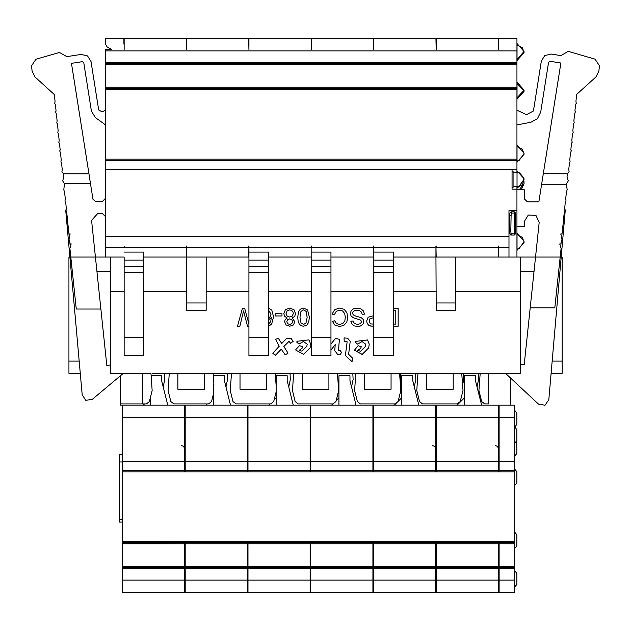 <?xml version="1.0" encoding="UTF-8"?>
<svg xmlns="http://www.w3.org/2000/svg" width="631" height="631" viewBox="0 0 631 631"><rect width="100%" height="100%" fill="white"/><g stroke="black" fill="none" stroke-linecap="round" stroke-linejoin="round"><path stroke-width="0.95" d="M514.391 417.375L499.097 417.375L499.097 405.134L514.391 405.134L514.391 541.453L498.482 541.453L498.482 543.725L436.321 543.725L436.321 541.453L435.705 541.453L435.705 543.725L373.544 543.725L373.544 541.453L372.929 541.453L372.929 543.725L310.767 543.725L310.767 541.453L310.152 541.453L310.152 543.725L247.991 543.725L247.991 541.453L247.376 541.453L247.376 543.725L185.214 543.725L185.214 542.518L247.376 542.518M185.214 568.626L185.214 566.362L247.376 566.362L247.376 592.367L185.214 592.367L185.214 568.626L247.376 568.626M499.097 405.134L247.376 405.134L247.376 471.83L499.097 471.83L499.097 417.375M185.214 542.518L185.214 541.453L184.599 541.453L184.599 543.725L122.438 543.559L122.438 542.518L184.599 542.518M122.438 568.626L122.438 566.362L184.599 566.362L184.599 592.367L122.438 592.367L122.438 568.626L184.599 568.626M247.376 405.134L184.599 405.134L184.599 471.83L247.376 471.83M184.599 405.134L122.438 405.134L122.438 542.518M185.214 405.134L185.214 471.83M247.991 405.134L247.991 471.83M247.991 580.126L310.152 580.126L310.152 592.367L247.991 592.367L247.991 568.626L310.152 568.626L310.152 566.362L247.991 566.362L247.991 568.626M310.152 405.134L310.152 471.83M514.391 541.453L514.391 543.725L499.097 543.725L499.097 541.453M514.391 566.528L514.391 592.367L499.097 592.367L499.097 566.362L514.391 566.528M514.391 468.786L516.844 471.783L516.844 482.802L514.391 485.799M514.391 426.611L516.844 429.608L516.844 440.627L514.391 443.625M514.391 410.095L516.844 413.092L516.844 424.103L515.117 426.856M516.71 441.519L516.844 453.429L514.391 456.426M514.391 570.4L516.844 573.398L516.844 584.409L514.391 587.406M514.391 531.791L516.844 534.788L516.844 545.807L514.391 548.804M436.321 568.626L436.321 566.362L498.482 566.362L498.482 592.367L436.321 592.367L436.321 568.626L498.482 568.626M498.482 405.134L498.482 471.83M436.321 405.134L436.321 471.83M373.544 568.626L373.544 566.362L435.705 566.362L435.705 592.367L373.544 592.367L373.544 568.626L435.705 568.626M435.705 405.134L435.705 471.83M373.544 405.134L373.544 471.83M122.438 522.082L119.377 522.082L119.377 519.644L122.438 519.644M119.377 519.644L119.377 454.635L122.438 454.635M310.767 405.134L310.767 471.83M310.767 580.126L372.929 580.126L372.929 592.367L310.767 592.367L310.767 568.626L372.929 568.626L372.929 566.362L310.767 566.362L310.767 568.626M372.929 405.134L372.929 471.83M143.734 257.069L186.319 257.069L186.319 247.281M124.149 41.772L124.149 49.565L124.149 38.633L186.319 38.633L186.319 49.565L186.563 41.772M248.969 337.609L268.546 337.609L268.546 355.592L248.969 355.592L248.969 246.043L248.724 257.069L186.563 257.069L186.319 246.043M186.563 247.281L186.563 246.043M111.671 49.565L107.081 46.915L111.671 49.565L105.551 49.565L105.551 64.638L516.963 64.638L516.963 38.633L498.608 38.633L498.608 49.565L498.364 38.633L436.195 38.633L436.195 49.565L435.95 38.633L373.789 38.633L373.789 49.565L373.544 38.633L311.383 38.633L311.383 49.565L311.138 38.633L248.969 38.633L248.969 49.565L248.724 38.633L186.563 38.633L186.563 49.565M124.149 337.609L143.734 337.609L143.734 355.592L124.149 355.592L124.149 257.069M124.149 247.281L124.149 246.043M123.905 44.138L123.905 38.633L124.149 44.138M123.905 38.633L105.551 38.633L105.551 44.265L107.081 46.915L105.551 44.265M105.551 159.17L516.963 159.17L516.963 87.275L105.551 87.275L105.551 257.069L123.905 257.069M64.449 183.645L62.643 180.789L63.912 176.972L63.4 173.856L88.955 173.856L90.501 183.645L64.449 183.645L63.802 189.828L64.559 191.919L65.277 198.718L64.969 200.918L65.585 201.652L66.302 208.459L65.995 210.659L66.61 211.385L67.32 218.192L67.02 220.393L67.627 221.126L68.345 227.925L68.038 230.134L68.653 230.859L69.371 237.666L69.008 239.796L69.678 240.592L70.388 247.399L69.907 248.322L76.288 309.024L100.897 309.024L91.582 220.4L97.679 213.625L102.49 213.625L105.551 216.685M248.969 49.565L248.969 41.772M248.969 247.281L248.969 246.043M268.546 257.069L311.138 257.069L311.138 247.281M311.383 49.565L311.383 41.772M311.383 337.609L330.959 337.609L330.959 355.592L311.383 355.592L311.138 246.043M311.383 247.281L311.383 246.043M330.959 257.069L373.544 257.069L373.544 247.281M373.789 49.565L373.789 41.772M373.789 337.609L393.365 337.609L393.365 355.592L373.789 355.592L373.544 246.043M373.789 247.281L373.789 246.043M516.963 172.066L516.963 169.621L512.064 169.621L512.064 189.103L516.963 189.103L516.963 210.565L509.012 210.565L509.012 257.069L498.608 257.069L498.364 247.281M393.365 257.069L435.95 257.069L435.95 247.281M498.364 246.043L498.364 257.069L436.195 257.069L435.95 246.043M436.195 49.565L436.195 41.772M436.195 247.281L436.195 246.043M498.608 38.633L498.608 49.565M509.375 214.24L509.375 232.594L510.787 235.04L511.22 235.04L510.787 231.372L511.22 211.787L509.012 214.24M516.963 159.17L516.963 169.621M512.064 171.411L513.05 171.411L513.05 187.312L512.064 187.312M516.994 186.658L516.994 172.066M516.963 189.103L516.963 186.658M516.994 189.765L516.994 187.88L522.657 184.489L523.809 177.981L519.644 172.855L513.05 172.634M516.994 153.704L516.994 145.193L524.061 153.096L524.061 154.319L516.994 162.222L516.994 153.704M524.061 91.314L524.061 90.091L524.061 91.314L516.994 99.217L516.994 82.188L524.061 90.107L516.963 98.002M516.994 241.815L516.994 233.296L524.061 241.2L524.061 242.43L516.994 250.333L516.994 241.815M524.061 52.704L524.061 51.482L524.061 52.704L516.994 60.615L516.994 43.578L524.061 51.497L516.963 59.393M567.774 179.141L567.056 176.491L567.577 173.793L543.307 173.793L541.658 184.213L566.299 184.213L568.318 180.884L567.774 179.141M514.273 211.787L515.495 213.018L514.273 213.018L514.273 211.787L511.22 211.787M515.495 233.817L514.273 235.04L514.273 233.817L515.495 233.817L515.495 213.018M363.764 321.581L362.991 324.105L360.774 325.872L357.532 326.487L354.062 325.848L351.751 323.971L350.875 321.187L353.131 320.998L354.362 323.537L357.438 324.405L360.522 323.608L361.508 321.739L360.806 320.162L353.376 317.764L351.088 315.942L350.339 313.426L351.159 310.775L353.486 308.819L356.886 308.125L360.916 308.835L363.464 310.949L364.434 314.135L362.202 314.341L361.484 312.14L359.694 310.744L356.996 310.223L354.63 310.626L353.108 311.722L352.611 313.213L353.092 314.695L354.693 315.737L361.248 317.716L363.133 319.373L363.764 321.581L362.991 324.097L360.774 325.864L357.532 326.479L354.062 325.841L351.751 323.963L350.875 321.179M309.356 317.196L308.709 322.26L306.769 325.21L303.543 326.251L301.019 325.675L299.236 324.019L298.132 321.376L297.729 317.227L298.368 312.132L300.309 309.166L303.543 308.125L307.597 309.955L309.356 317.188L308.709 322.252L306.769 325.21L303.543 326.243L301.019 325.667L299.236 324.011L298.132 321.368L297.729 317.227M293.328 313.465L292.887 311.738L291.569 310.397L289.676 309.924L287.066 310.925L286.048 313.583L287.105 316.076L289.747 317.101L292.319 316.084L293.328 313.465M332.072 314.064L334.73 309.647L339.431 308.125L344.116 309.293L346.861 312.676L347.791 317.693L346.727 322.283L343.706 325.415L339.391 326.487L334.895 325.131L332.363 321.305L334.682 320.761L336.473 323.577L339.439 324.46L342.862 323.482L344.802 320.848L345.354 317.251L344.7 313.497L342.641 310.98L339.62 310.16L336.276 311.288L334.406 314.656L332.072 314.072L334.406 314.664L336.276 311.296L339.62 310.16L342.641 310.988L344.7 313.504L345.346 317.251M364.434 314.135L362.202 314.341L361.484 312.132L359.694 310.736L356.996 310.215L354.63 310.618L353.108 311.714L352.611 313.213M366.666 321.132L367.195 323.474L368.63 325.186L370.823 326.03L373.789 326.188L370.823 326.022L368.63 325.186L367.195 323.466L366.666 321.061L368.11 317.235L373.789 315.666M361.508 321.739L360.806 320.169L353.376 317.772L351.088 315.95L350.347 313.536M299.962 317.164L300.995 322.985L303.566 324.429L305.988 323.159L307.123 317.409L306.098 311.351L303.543 309.924L300.995 311.359L299.962 317.164L300.995 311.367L303.543 309.931L306.098 311.359L307.123 317.172M286.782 321.597L287.586 319.68L289.676 318.892L291.814 319.696L292.626 321.668L291.814 319.688L289.676 318.884L287.586 319.68L286.782 321.692L287.61 323.632L289.716 324.46L291.806 323.656L292.626 321.747M293.328 313.473L292.887 311.746L291.569 310.397L289.676 309.931L287.066 310.933L286.048 313.465M347.807 317.701L346.727 322.275L343.706 325.407L339.391 326.479L334.895 325.123L332.363 321.297M369.103 320.99L370.058 318.6L373.789 317.74L370.058 318.592L369.103 320.895L369.663 322.891L371.146 323.94L373.789 324.105M287.16 318.048L284.684 316.32L283.816 313.497L285.433 309.671L289.692 308.125L293.943 309.687L295.56 313.568L294.685 316.462L292.192 318.048L294.866 321.707L293.454 324.926L289.739 326.251L285.977 324.894L284.549 321.605L285.196 319.452L287.16 318.048L284.684 316.328L283.816 313.504M294.858 321.707L293.454 324.926L289.739 326.243L285.977 324.886L284.549 321.652M516.963 226.474L524.306 226.474L524.306 221.584L528.265 214.982L535.956 215.384L539.205 222.364L530.221 307.849L554.83 307.849L561.093 248.212L560.612 247.289L561.322 240.482L561.992 239.693L561.629 237.556L562.347 230.749L562.962 230.023L562.655 227.823L563.373 221.016L563.98 220.282L563.68 218.081L564.39 211.275L565.005 210.549L564.698 208.348L565.415 201.541L566.031 200.816L565.723 198.607L566.441 191.808L567.198 189.718L566.299 184.213M295.56 313.552L294.685 316.454L292.192 318.048M268.546 324.2L270.731 321.684L271.354 317.574L268.546 319.72L271.354 317.574M268.546 308.236L271.795 310.136L273.515 316.738L271.614 324.224L268.546 326.109L271.614 324.216L273.515 316.794M513.05 186.09L515.677 186.689L519.266 186.05L524.038 179.362M65.727 210.076L82.164 394.801L85.721 400.291L92.213 399.423L123.321 373.323M63.4 173.856L61.901 171.711L62.209 169.51L61.491 162.703L60.876 161.978L61.183 159.777L60.466 152.97L59.708 150.88L60.158 150.044L59.44 143.237L58.833 142.503L59.133 140.303L58.423 133.496L57.807 132.77L58.115 130.57L57.397 123.763L56.782 123.037L57.09 120.829L56.372 114.03L55.615 111.939L56.064 111.095L55.347 104.289L54.739 103.563L55.039 101.362L54.329 94.555L35.107 77.053L32.118 71.193L31.55 65.782L35.928 59.267L59.472 52.428L66.815 56.664L81.186 54.392L87.559 55.922L90.982 61.515L98.665 109.991L102.112 111.829L105.551 110.22M567.577 173.793L569.099 171.6L568.791 169.4L569.509 162.593L570.124 161.867L569.817 159.667L570.534 152.86L571.292 150.77L570.842 149.933L571.56 143.127L572.167 142.393L571.867 140.192L572.577 133.386L573.193 132.66L572.885 130.459L573.603 123.652L574.218 122.927L573.91 120.718L574.628 113.919L575.385 111.829L574.936 110.985L575.653 104.178L576.261 103.452L575.961 101.252L576.671 94.445L595.893 76.943L598.882 71.082L599.45 65.671L595.072 59.156L568.2 51.348L560.864 55.591L551.123 54.045L544.75 55.575L541.319 61.168L533.424 111.009L526.522 114.684L516.963 110.22M516.963 124.906L530.876 122.264L537.375 118.762L540.68 112.16L548.576 62.319L549.972 61.302L560.849 63.021L543.307 173.793M565.281 209.894L548.781 399.699L545.066 405.26L538.488 404.108L505.478 373.323M237.516 326.188L239.875 326.188L243.55 310.902L247.47 326.188L248.969 326.195L247.47 326.195L243.55 310.909L239.875 326.195L237.516 326.195L242.359 308.425L244.662 308.425L248.969 323.955M268.546 317.85L269.965 316.951L270.999 314.285L268.546 310.136L270.999 314.175M495.43 445.533L497.575 446.417L498.482 448.594M181.547 445.533L183.692 446.417L184.599 448.594M516.963 161.008L519.076 160.479L524.038 153.704L522.2 149.208L516.963 146.408M516.963 249.111L519.076 248.582L524.038 241.815L522.2 237.319L516.963 234.519M524.038 52.097L522.216 47.617L516.963 44.801M432.653 445.533L434.798 446.417L435.705 448.594M478.961 390.526L481.713 401.537L484.75 403.911L488.709 403.911L488.709 373.307L520.512 373.307L478.961 373.307L480.159 373.323L478.961 390.526M292.106 373.323L293.636 373.323L292.429 390.526L295.182 401.537L298.226 403.911L332.852 403.911L335.897 401.537L338.65 390.526L337.443 373.323L355.797 373.323L354.598 390.526L357.351 401.537L360.388 403.911L395.022 403.911L398.058 401.537L400.811 390.526L399.612 373.323L417.967 373.323L416.76 390.526L419.512 401.537L422.557 403.911L457.183 403.911L460.228 401.537L462.98 390.526L461.774 373.323L478.961 373.323L152.158 373.307L169.305 373.323L168.098 390.526L170.851 401.537L173.896 403.911L208.53 403.911L211.566 401.537L213.373 394.304M276.149 385.793L275.282 373.323L293.636 373.323M229.944 373.323L231.474 373.323L230.268 390.526L233.02 401.537L236.057 403.911L270.691 403.911L273.736 401.537L276.149 391.859M213.373 405.134L213.373 384.389L213.893 384.389L213.112 373.323L231.474 373.323M247.376 566.362L247.376 543.725L185.214 543.725L185.214 566.362L247.376 566.362M150.951 373.323L110.567 373.307L142.401 373.323L142.401 403.911L146.36 403.911L149.405 401.537L152.158 390.526L150.951 373.323M184.599 566.362L184.599 543.725L122.438 543.725L122.438 566.362L184.599 566.362M122.438 405.134L120.34 405.134L120.34 403.911L142.401 403.911M247.991 566.362L247.991 543.725L310.152 543.725L310.152 566.362L247.991 566.362M310.152 580.126L310.152 568.626M514.391 543.725L514.391 566.362L499.097 566.362L499.097 543.725L514.391 543.725M514.391 470.608L499.097 470.608M498.482 457.144L499.097 457.144L498.482 457.144M499.097 586.862L498.482 586.862M498.482 566.362L498.482 543.725L436.321 543.725L436.321 566.362L498.482 566.362M435.705 566.362L435.705 543.725L373.544 543.725L373.544 566.362L435.705 566.362M499.097 455.874L498.482 455.874M499.097 548.252L498.482 548.252M499.097 426.548L498.482 426.548M499.097 443.072L498.482 443.072M436.321 470.608L498.482 470.608M464.479 397.798L457.144 405.134M481.611 405.134L475.498 380.667L475.498 375.768L464.479 375.768L464.479 405.134M310.767 566.362L310.767 543.725L372.929 543.725L372.929 566.362L310.767 566.362M372.929 580.126L372.929 568.626M373.544 586.862L372.929 586.862M373.544 548.252L372.929 548.252M373.544 426.548L372.929 426.548M373.544 443.072L372.929 443.072M310.767 470.608L372.929 470.608M436.321 586.862L435.705 586.862M436.321 548.252L435.705 548.252M436.321 426.548L435.705 426.548M436.321 443.072L435.705 443.072M373.544 470.608L435.705 470.608M478.385 373.323L478.645 379.357L477.068 386.961M463.517 373.323L463.257 379.357L464.479 385.21M338.926 405.134L338.926 375.768L349.945 375.768L349.945 380.667L356.058 405.134M338.926 397.798L336.134 400.59M332.813 403.911L331.59 405.134M337.964 373.323L337.569 375.106M351.514 386.961L353.092 379.357L352.832 373.323M337.948 380.532L338.926 385.21M185.214 586.862L184.599 586.862M185.214 548.252L184.599 548.252M185.214 426.548L184.599 426.548M185.214 443.072L184.599 443.072M122.438 470.608L184.599 470.608M151.124 375.768L161.615 375.768L161.615 380.667L167.736 405.134M150.604 397.798L150.249 398.145M150.604 396.749L150.604 405.134M144.483 403.911L143.261 405.134M163.184 386.961L164.762 379.357L164.502 373.323M186.563 302.959L186.563 310.302L206.14 310.302L206.14 302.959L186.563 302.959L186.319 257.069M105.551 64.638L105.551 87.275L516.963 87.275L516.963 64.638L105.551 64.638M110.567 365.041L106.813 365.365L100.897 309.024M71.098 244.844L70.909 242.998M70.08 234.835L69.954 233.525M105.551 257.069L70.822 257.069M105.551 198.331L102.49 201.392L95.407 201.392L92.986 199.325L90.501 183.645M105.551 124.906L95.352 117.547L91.408 111.143L83.734 62.658L82.33 61.641L71.453 63.368L88.955 173.856M143.734 337.609L143.734 266.487L124.149 266.487M143.734 266.487L143.734 260.122L124.149 260.122M143.734 272.379L124.149 272.379M143.734 260.122L143.734 252.053L124.149 252.053M247.991 586.862L247.376 586.862M247.991 548.252L247.376 548.252M247.991 426.548L247.376 426.548M247.991 443.072L247.376 443.072M185.214 470.608L247.376 470.608M248.724 246.043L248.724 247.281M206.14 257.069L206.14 302.959M230.512 405.134L224.391 380.667L224.391 375.768L213.373 375.768L213.373 377.054M213.373 397.798L212.213 398.958M207.26 403.911L206.037 405.134M225.961 386.961L227.539 379.357L227.278 373.323M310.767 586.862L310.152 586.862M310.767 548.252L310.152 548.252M310.767 426.548L310.152 426.548M310.767 443.072L310.152 443.072M247.991 470.608L310.152 470.608M293.289 405.134L287.168 380.667L287.168 375.768L276.149 375.768L276.149 405.134M268.546 337.609L268.546 266.487L248.969 266.487M268.546 266.487L268.546 260.122L248.969 260.122M268.546 272.379L248.969 272.379M268.546 260.122L268.546 252.053L248.969 252.053M288.738 386.961L290.315 379.357L290.055 373.323M276.149 397.798L274.17 399.778M270.036 403.911L268.814 405.134M330.959 337.609L330.959 266.487L311.383 266.487M330.959 266.487L330.959 260.122L311.383 260.122M330.959 272.379L311.383 272.379M330.959 260.122L330.959 252.053L311.383 252.053M436.195 302.959L436.195 310.302L455.779 310.302L455.779 302.959L436.195 302.959L435.95 257.069M514.273 235.04L511.22 235.04M455.779 257.069L455.779 302.959M105.551 160.392L516.963 160.392M509.012 257.069L516.963 257.069L516.963 210.565M560.912 234.685L561.046 233.446M559.894 244.678L560.076 242.927M530.221 307.849L524.235 364.757L520.512 364.426M516.963 257.069L560.162 257.069M541.658 184.213L538.858 201.873L527.366 201.873L524.306 198.812L524.306 189.765L516.963 189.765M401.702 405.134L401.702 375.768L412.721 375.768L412.721 380.667L418.834 405.134M401.702 397.798L398.098 401.403M397.609 401.892L394.367 405.134M414.291 386.961L415.868 379.357L415.608 373.323M400.74 373.323L400.48 379.357L401.702 385.21M393.365 337.609L393.365 266.487L373.789 266.487M393.365 266.487L393.365 260.122L373.789 260.122M393.365 272.379L373.789 272.379M393.365 260.122L393.365 252.053L373.789 252.053M520.512 373.307L520.512 257.069M510.724 405.134L510.724 378.214M398.161 326.195L393.365 326.195L398.161 326.188L398.161 308.425L393.365 308.425M293.17 341.387L290.568 343.311L288.982 341.387L283.895 346.474L288.075 353.147L285.251 354.851L281.292 349.195L275.518 355.19L272.923 353.557L273.144 352.808L279.257 346.245L275.558 339.368L278.239 338.216L281.741 343.532L286.49 338.555L291.128 338.445L293.17 341.387L290.568 343.303L288.982 341.387L283.895 346.474M310.586 344.076L310.105 347.776L303.543 354.338L295.829 350.102L295.852 349.464L299.473 345.614L302.588 346.687L302.068 348.225L299.133 350.371L301.957 351.159L306.824 346.301L307.234 344.187L303.432 341.434L299.015 344.045L296.878 342.286L296.98 341.324L308.969 339.849L310.586 344.069L310.105 347.768L303.543 354.33L295.829 350.102M307.234 344.187L303.432 341.442L299.015 344.037L296.878 342.286M330.959 344.037L335.605 338.279L339.368 339.415L338.445 350.536L340.259 350.71L341.497 352.398L340.472 354.22L337.766 354.519L334.706 350.576L335.219 344.629L330.959 350.008L335.219 344.629M350.237 341.387L348.659 354.322L352.887 358.487L351.988 361.658L345.425 355.553L347.121 341.742L344.179 341.521L344.069 337.908L347.689 338.24L350.237 341.379L348.659 354.322M347.121 341.75L344.179 341.529L344.069 337.9M361.216 346.782L360.695 348.304L357.753 350.457L360.585 351.246L365.444 346.387L365.862 344.281L362.052 341.529L357.643 344.132L355.505 342.373L355.608 341.41L367.597 339.935L369.206 344.155L368.725 347.862L362.162 354.425L354.448 350.197L358.092 345.709L361.216 346.774L360.695 348.312L357.761 350.457M110.567 257.069L110.567 373.307M281.978 315.965L275.219 315.965L275.219 313.757L281.978 313.757L281.978 315.965L275.219 315.957M365.862 344.281L362.052 341.521L357.643 344.124L355.505 342.373M369.206 344.163L368.725 347.855L362.162 354.417L354.448 350.197M352.887 358.487L351.988 361.65L345.425 355.545M339.368 339.415L338.445 350.536M341.497 352.398L340.472 354.212L337.766 354.512L334.706 350.576M302.588 346.695L302.068 348.217L299.133 350.371M279.257 346.245L275.558 339.375M288.075 353.147L285.251 354.843L281.292 349.188L275.518 355.182L272.923 353.557M395.803 324.105L395.803 310.499L393.365 310.499L395.803 310.507L395.803 324.105L393.365 324.105M551.076 373.323L562.118 373.323L562.118 361.082L552.141 361.082M520.512 271.756L534.015 271.756M562.118 361.082L562.118 257.069L561.18 257.069M453.208 389.232L453.208 373.323L426.532 373.323L426.532 389.232L453.208 389.232L453.208 373.323M426.532 389.232L426.532 373.323M391.046 389.232L391.046 373.323L364.363 373.323L364.363 389.232L391.046 389.232L391.046 373.323M364.363 389.232L364.363 373.323M328.877 389.232L328.877 373.323L302.202 373.323L302.202 389.232L328.877 389.232L328.877 373.323M302.202 389.232L302.202 373.323M266.716 389.232L266.716 373.323L240.04 373.323L240.04 389.232L266.716 389.232L266.716 373.323M240.04 389.232L240.04 373.323M204.547 389.232L204.547 373.323L177.871 373.323L177.871 389.232L204.547 389.232L204.547 373.323M177.871 389.232L177.871 373.323M120.34 403.911L120.34 375.824M110.567 291.333L124.149 291.333M143.734 291.333L186.563 291.333M206.14 291.333L248.969 291.333M268.546 291.333L311.383 291.333M330.959 291.333L373.789 291.333M393.365 291.333L436.195 291.333M455.779 291.333L520.512 291.333M80.255 373.323L68.96 373.323L68.96 257.069L69.907 257.069M68.96 361.082L79.159 361.082M96.977 271.756L110.567 271.756M122.438 471.83L184.599 471.83M122.438 541.453L184.599 541.453M185.214 541.453L247.376 541.453M247.991 541.453L310.152 541.453M310.767 541.453L372.929 541.453M373.544 541.453L435.705 541.453M436.321 541.453L498.482 541.453M514.391 471.83L499.097 471.83M514.391 567.569L499.097 567.569M514.391 568.626L499.097 568.626M514.391 580.126L499.097 580.126M514.391 461.427L499.097 461.427M514.391 542.518L499.097 542.518M498.482 459.589L499.097 459.589M436.321 580.126L498.482 580.126M436.321 567.569L498.482 567.569M436.321 542.518L498.482 542.518M436.321 461.427L498.482 461.427M498.482 417.375L436.321 417.375M310.767 461.427L372.929 461.427M372.929 417.375L310.767 417.375M310.767 542.518L372.929 542.518M310.767 567.569L372.929 567.569M373.544 461.427L435.705 461.427M435.705 417.375L373.544 417.375M373.544 542.518L435.705 542.518M373.544 567.569L435.705 567.569M373.544 580.126L435.705 580.126M122.438 580.126L184.599 580.126M122.438 567.569L184.599 567.569M122.438 461.427L184.599 461.427M184.599 417.375L122.438 417.375M105.551 247.857L123.905 247.857M186.319 247.857L124.149 247.857M185.214 580.126L247.376 580.126M185.214 567.569L247.376 567.569M185.214 461.427L247.376 461.427M247.376 417.375L185.214 417.375M248.724 247.857L186.563 247.857M247.991 567.569L310.152 567.569M247.991 542.518L310.152 542.518M247.991 461.427L310.152 461.427M310.152 417.375L247.991 417.375M311.138 247.857L248.969 247.857M373.544 247.857L311.383 247.857M509.012 236.357L105.551 236.357M435.95 247.857L373.789 247.857M498.364 247.857L436.195 247.857M509.012 247.857L498.608 247.857M510.787 215.463L509.012 215.463M511.22 233.817L514.273 233.817L514.273 213.018L511.22 213.018M509.012 231.372L510.787 231.372M516.963 50.874L105.551 50.874M516.963 169.573L105.551 169.573M516.963 89.547L105.551 89.547M516.963 88.482L105.551 88.482M516.963 63.431L105.551 63.431M516.963 62.374L105.551 62.374M514.391 410.047L516.844 413.045M499.097 570.952L498.482 570.952M435.705 461.979L436.321 461.979M435.705 454.635L436.321 454.635M499.097 410.6L498.482 410.6M499.097 410.647L498.482 410.647M499.097 427.163L498.482 427.163M122.438 522.097L119.377 522.097M119.377 461.979L122.438 461.979M184.599 461.979L185.214 461.979M184.599 454.635L185.214 454.635M247.376 461.979L247.991 461.979M247.376 454.635L247.991 454.635M310.152 461.979L310.767 461.979M310.152 454.635L310.767 454.635M373.544 570.952L372.929 570.952M373.544 410.6L372.929 410.6M373.544 410.647L372.929 410.647M373.544 427.163L372.929 427.163M436.321 570.952L435.705 570.952M436.321 410.6L435.705 410.6M436.321 410.647L435.705 410.647M436.321 427.163L435.705 427.163M372.929 461.979L373.544 461.979M372.929 454.635L373.544 454.635M185.214 570.952L184.599 570.952M185.214 410.6L184.599 410.6M185.214 410.647L184.599 410.647M185.214 427.163L184.599 427.163M247.991 570.952L247.376 570.952M247.991 410.6L247.376 410.6M247.991 410.647L247.376 410.647M247.991 427.163L247.376 427.163M310.767 570.952L310.152 570.952M310.767 410.6L310.152 410.6M310.767 410.647L310.152 410.647M310.767 427.163L310.152 427.163M516.994 170.843L524.061 178.747L524.061 179.977L524.061 178.747M523.959 181.223L524.061 183.692L521.238 189.765M519.266 189.765L524.061 183.692M524.061 182.462L523.84 181.831M524.061 153.096L524.061 154.319M524.038 90.706L516.963 83.41M524.061 241.2L524.061 242.43"/></g></svg>
